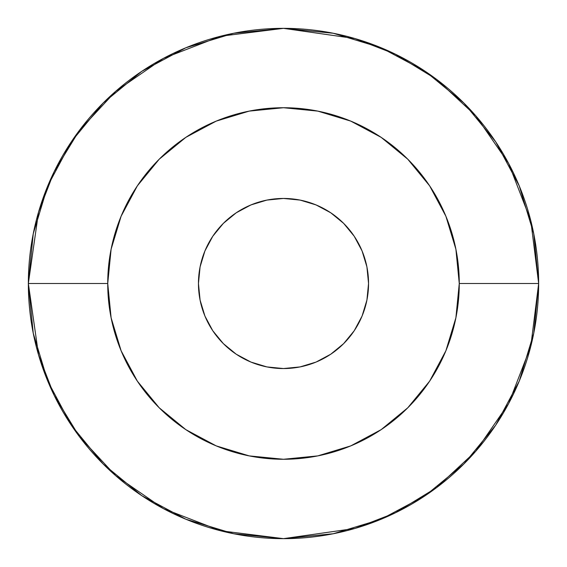 <?xml version="1.0" encoding="UTF-8"?>
<svg xmlns="http://www.w3.org/2000/svg" width="567" height="567" viewBox="0 0 567 567"><rect width="100%" height="100%" fill="white"/><g stroke="black" fill="none" stroke-linecap="round" stroke-linejoin="round"><path stroke-width="0.85" d="M425.087 71.236L381.144 47.77L333.276 33.255L283.5 28.35L220.691 36.203L163.431 58.366L115.732 91.266L79.38 130.41L54.149 171.695L38.556 212.058L28.35 283.5L107.73 283.5A175.77 175.77 0 0 1 283.5 107.73A175.77 175.77 0 0 1 459.27 283.5L455.889 249.211L445.889 216.233L429.644 185.848L407.786 159.214L381.152 137.356L350.767 121.111L317.789 111.111L283.5 107.73L249.211 111.111L216.233 121.111L185.848 137.356L159.214 159.214L137.356 185.848L121.111 216.233L111.111 249.211L107.73 283.5L111.111 317.789L121.111 350.767L137.356 381.152L159.214 407.786L185.848 429.644L216.233 445.889L249.211 455.889L283.5 459.27L317.789 455.889L350.767 445.889L381.152 429.644L407.786 407.786L429.644 381.152L445.889 350.767L455.889 317.789L459.27 283.5L538.65 283.5L459.27 283.5A175.77 175.77 0 0 1 283.5 459.27A175.77 175.77 0 0 1 107.73 283.5L28.35 283.5L38.556 354.942L54.149 395.305L79.38 436.59L115.732 475.734L163.431 508.634L220.691 530.797L283.5 538.65A255.15 255.15 0 0 0 538.65 283.5A255.15 255.15 0 0 0 283.5 28.35L354.942 38.556L395.305 54.149L436.59 79.38L475.734 115.732L508.634 163.431L530.797 220.691L538.65 283.5L530.797 346.309L508.634 403.569L475.734 451.268L436.59 487.62L395.305 512.851L354.942 528.444L283.5 538.65L233.724 533.745L185.856 519.23L141.814 495.693M283.5 368.55A85.05 85.05 0 0 1 198.45 283.5A85.05 85.05 0 0 1 283.5 198.45L300.092 200.087L316.046 204.921L330.752 212.781L343.637 223.363L354.219 236.248L362.079 250.954L366.913 266.908L368.55 283.5L366.913 300.092L362.079 316.046L354.219 330.752L343.637 343.637L330.752 354.219L316.046 362.079L300.092 366.913L283.5 368.55L266.908 366.913L250.954 362.079L236.248 354.219L223.363 343.637L212.781 330.752L204.921 316.046L200.087 300.092L198.45 283.5L200.087 266.908L204.921 250.954L212.781 236.248L223.363 223.363L236.248 212.781L250.954 204.921L266.908 200.087L283.5 198.45A85.05 85.05 0 0 1 368.55 283.5A85.05 85.05 0 0 1 283.5 368.55M141.559 495.523L103.081 463.919L71.392 425.314M71.35 425.257L47.77 381.144L33.255 333.276L28.35 283.571M283.5 28.35A255.15 255.15 0 0 0 28.35 283.5L33.255 233.724L47.77 185.856L71.307 141.814M71.513 141.509L103.081 103.081L141.679 71.399M141.814 71.307L185.856 47.77L233.724 33.255L283.415 28.35M425.491 71.513L463.919 103.081L495.601 141.679M495.7 141.814L519.23 185.856L533.745 233.724L538.65 283.422M538.65 283.5L533.745 333.276L519.23 381.144L495.7 425.186M495.523 425.441L463.919 463.919L425.314 495.608M425.087 495.764L381.144 519.23L333.276 533.745L283.571 538.65M204.921 250.954L203.057 255.887M250.954 362.079L255.887 363.943M362.079 316.046L363.943 311.113M316.046 204.921L311.113 203.057M28.35 283.5A255.15 255.15 0 0 0 283.5 538.65"/></g></svg>
